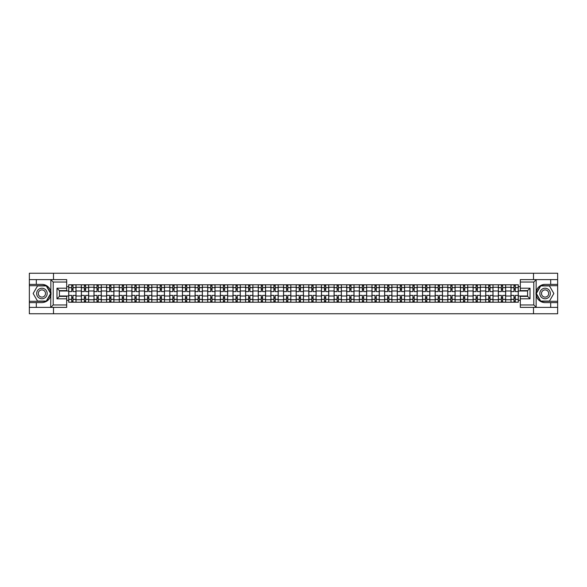 <?xml version="1.0" encoding="UTF-8"?>
<svg xmlns="http://www.w3.org/2000/svg" width="587" height="587" viewBox="0 0 587 587"><rect width="100%" height="100%" fill="white"/><g stroke="black" fill="none" stroke-linecap="round" stroke-linejoin="round"><path stroke-width="0.88" d="M66.691 282.039L53.204 282.039L50.702 279.61L66.691 279.61L66.691 290.624L59.404 290.624L59.404 296.376L66.691 296.376L66.691 307.39L50.702 307.39L50.849 291.739C49.587 287.19 46.608 284.739 41.904 284.387A9.113 9.113 0 0 1 50.849 295.261C49.587 299.81 46.608 302.261 41.904 302.613L29.35 302.613L29.35 313.752L557.65 313.752L557.65 285.686L540.583 285.686L536.07 293.5L540.583 301.314L557.65 301.314M545.096 284.387C540.392 284.739 537.413 287.19 536.151 291.739L536.151 295.261C537.413 299.81 540.392 302.261 545.096 302.613A9.113 9.113 0 0 1 535.982 293.5A9.113 9.113 0 0 1 545.096 284.387L557.65 284.387L557.65 273.248L29.35 273.248L29.35 301.314L46.417 301.314L50.93 293.5L46.417 285.686L29.35 285.686M81.351 302.21L81.351 287.263L76.009 287.263L76.009 302.21M76.009 287.263L76.009 284.79M81.351 287.263L81.351 284.79M88.644 284.79L88.644 302.21M93.993 302.21L93.993 284.79M101.28 284.79L101.28 302.21M106.629 302.21L106.629 284.79M113.915 284.79L113.915 302.21M119.264 302.21L119.264 284.79M126.55 284.79L126.55 302.21M131.899 302.21L131.899 284.79M139.192 284.79L139.192 302.21M144.534 302.21L144.534 284.79M151.828 284.79L151.828 302.21M157.169 302.21L157.169 284.79M164.463 284.79L164.463 302.21M169.812 302.21L169.812 284.79M177.098 284.79L177.098 302.21M182.447 302.21L182.447 284.79M189.733 284.79L189.733 302.21M195.082 302.21L195.082 284.79M202.368 284.79L202.368 302.21M207.717 302.21L207.717 284.79M215.011 284.79L215.011 302.21M220.352 302.21L220.352 284.79M227.646 284.79L227.646 302.21M232.988 302.21L232.988 284.79M240.281 284.79L240.281 302.21M245.63 302.21L245.63 284.79M252.916 284.79L252.916 302.21M258.265 302.21L258.265 284.79M265.551 284.79L265.551 302.21M270.901 302.21L270.901 284.79M278.194 284.79L278.194 302.21M283.536 302.21L283.536 284.79M290.829 284.79L290.829 302.21M296.171 302.21L296.171 284.79M303.464 284.79L303.464 302.21M308.806 302.21L308.806 284.79M316.1 284.79L316.1 302.21M321.449 302.21L321.449 284.79M328.735 284.79L328.735 302.21M334.084 302.21L334.084 284.79M341.37 284.79L341.37 302.21M346.719 302.21L346.719 284.79M354.012 284.79L354.012 302.21M359.354 302.21L359.354 284.79M366.648 284.79L366.648 302.21M371.989 302.21L371.989 284.79M379.283 284.79L379.283 302.21M384.632 302.21L384.632 284.79M391.918 284.79L391.918 302.21M397.267 302.21L397.267 284.79M404.553 284.79L404.553 302.21M409.902 302.21L409.902 284.79M417.188 284.79L417.188 302.21M422.537 302.21L422.537 284.79M429.831 284.79L429.831 302.21M435.172 302.21L435.172 284.79M442.466 284.79L442.466 302.21M447.808 302.21L447.808 284.79M455.101 284.79L455.101 302.21M460.45 302.21L460.45 284.79M467.736 284.79L467.736 302.21M473.085 302.21L473.085 284.79M480.371 284.79L480.371 302.21M485.72 302.21L485.72 284.79M493.007 284.79L493.007 302.21M498.356 302.21L498.356 284.79M505.649 284.79L505.649 302.21M510.991 302.21L510.991 284.79M510.991 296.009L505.649 296.009M498.356 296.009L493.007 296.009M485.72 296.009L480.371 296.009M473.085 296.009L467.736 296.009M460.45 296.009L455.101 296.009M447.808 296.009L442.466 296.009M435.172 296.009L429.831 296.009M422.537 296.009L417.188 296.009M409.902 296.009L404.553 296.009M397.267 296.009L391.918 296.009M384.632 296.009L379.283 296.009M371.989 296.009L366.648 296.009M359.354 296.009L354.012 296.009M346.719 296.009L341.37 296.009M334.084 296.009L328.735 296.009M321.449 296.009L316.1 296.009M308.806 296.009L303.464 296.009M296.171 296.009L290.829 296.009M283.536 296.009L278.194 296.009M270.901 296.009L265.551 296.009M258.265 296.009L252.916 296.009M245.63 296.009L240.281 296.009M232.988 296.009L227.646 296.009M220.352 296.009L215.011 296.009M207.717 296.009L202.368 296.009M195.082 296.009L189.733 296.009M182.447 296.009L177.098 296.009M169.812 296.009L164.463 296.009M157.169 296.009L151.828 296.009M144.534 296.009L139.192 296.009M131.899 296.009L126.55 296.009M119.264 296.009L113.915 296.009M106.629 296.009L101.28 296.009M93.993 296.009L88.644 296.009M81.351 296.009L76.009 296.009M510.991 290.991L505.649 290.991M498.356 290.991L493.007 290.991M485.72 290.991L480.371 290.991M473.085 290.991L467.736 290.991M460.45 290.991L455.101 290.991M447.808 290.991L442.466 290.991M435.172 290.991L429.831 290.991M422.537 290.991L417.188 290.991M409.902 290.991L404.553 290.991M397.267 290.991L391.918 290.991M384.632 290.991L379.283 290.991M371.989 290.991L366.648 290.991M359.354 290.991L354.012 290.991M346.719 290.991L341.37 290.991M334.084 290.991L328.735 290.991M321.449 290.991L316.1 290.991M308.806 290.991L303.464 290.991M296.171 290.991L290.829 290.991M283.536 290.991L278.194 290.991M270.901 290.991L265.551 290.991M258.265 290.991L252.916 290.991M245.63 290.991L240.281 290.991M232.988 290.991L227.646 290.991M220.352 290.991L215.011 290.991M207.717 290.991L202.368 290.991M195.082 290.991L189.733 290.991M182.447 290.991L177.098 290.991M169.812 290.991L164.463 290.991M157.169 290.991L151.828 290.991M144.534 290.991L139.192 290.991M131.899 290.991L126.55 290.991M119.264 290.991L113.915 290.991M106.629 290.991L101.28 290.991M93.993 290.991L88.644 290.991M81.351 290.991L76.009 290.991M59.404 296.009L68.716 296.009L68.716 290.991L59.404 290.991M66.691 286.698L68.716 286.698L68.716 290.991M527.596 290.991L518.284 290.991L518.284 284.79L68.716 284.79L68.716 286.698M518.284 286.698L520.309 286.698M520.309 300.302L518.284 300.302L518.284 296.009L527.596 296.009M68.716 296.009L68.716 302.21L518.284 302.21L518.284 300.302M68.716 300.302L66.691 300.302M533.51 313.752L533.51 307.39M533.51 279.61L533.51 273.248M53.49 313.752L53.49 307.39M53.49 279.61L53.49 273.248M518.284 290.991L518.284 296.009M73.008 300.992L71.717 300.992M71.717 286.008L73.008 286.008M85.643 300.992L84.352 300.992M84.352 286.008L85.643 286.008M98.286 300.992L96.987 300.992M96.987 286.008L98.286 286.008M110.921 300.992L109.622 300.992M109.622 286.008L110.921 286.008M123.556 300.992L122.257 300.992M122.257 286.008L123.556 286.008M136.191 300.992L134.9 300.992M134.9 286.008L136.191 286.008M148.827 300.992L147.535 300.992M147.535 286.008L148.827 286.008M161.469 300.992L160.17 300.992M160.17 286.008L161.469 286.008M174.104 300.992L172.805 300.992M172.805 286.008L174.104 286.008M186.739 300.992L185.441 300.992M185.441 286.008L186.739 286.008M199.375 300.992L198.076 300.992M198.076 286.008L199.375 286.008M212.01 300.992L210.718 300.992M210.718 286.008L212.01 286.008M224.645 300.992L223.353 300.992M223.353 286.008L224.645 286.008M237.287 300.992L235.989 300.992M235.989 286.008L237.287 286.008M249.923 300.992L248.624 300.992M248.624 286.008L249.923 286.008M262.558 300.992L261.259 300.992M261.259 286.008L262.558 286.008M275.193 300.992L273.894 300.992M273.894 286.008L275.193 286.008M287.828 300.992L286.537 300.992M286.537 286.008L287.828 286.008M300.463 300.992L299.172 300.992M299.172 286.008L300.463 286.008M313.106 300.992L311.807 300.992M311.807 286.008L313.106 286.008M325.741 300.992L324.442 300.992M324.442 286.008L325.741 286.008M338.376 300.992L337.077 300.992M337.077 286.008L338.376 286.008M351.011 300.992L349.713 300.992M349.713 286.008L351.011 286.008M363.647 300.992L362.355 300.992M362.355 286.008L363.647 286.008M376.282 300.992L374.99 300.992M374.99 286.008L376.282 286.008M388.924 300.992L387.625 300.992M387.625 286.008L388.924 286.008M401.559 300.992L400.261 300.992M400.261 286.008L401.559 286.008M414.195 300.992L412.896 300.992M412.896 286.008L414.195 286.008M426.83 300.992L425.531 300.992M425.531 286.008L426.83 286.008M439.465 300.992L438.173 300.992M438.173 286.008L439.465 286.008M452.1 300.992L450.809 300.992M450.809 286.008L452.1 286.008M464.743 300.992L463.444 300.992M463.444 286.008L464.743 286.008M477.378 300.992L476.079 300.992M476.079 286.008L477.378 286.008M490.013 300.992L488.714 300.992M488.714 286.008L490.013 286.008M502.648 300.992L501.357 300.992M501.357 286.008L502.648 286.008M515.283 300.992L513.992 300.992M513.992 286.008L515.283 286.008M75.965 302.21L75.965 291.6L73.008 291.6L73.008 284.79M71.717 284.79L71.717 291.6L68.76 291.6L68.76 284.79M75.965 291.6L75.965 284.79M68.76 302.21L68.76 295.4L71.717 295.4L71.717 302.21M73.008 302.21L73.008 295.4L75.965 295.4M71.717 289.817L73.008 289.817M68.76 295.4L68.76 291.6M73.008 297.183L71.717 297.183M73.008 301.153L71.717 301.153M71.717 298.24L73.008 298.24M73.008 288.76L71.717 288.76M71.717 285.847L73.008 285.847M36.313 302.613L36.313 307.39L29.35 307.39M50.702 307.39L36.313 307.39M29.35 302.613L29.35 301.314M50.702 279.61L36.313 279.61L36.313 284.387L29.35 284.387M36.313 279.61L29.35 279.61M41.904 284.387L36.313 284.387M59.404 290.624L56.968 288.195L66.691 288.195M66.691 298.805L56.968 298.805L59.404 296.376M50.849 307.324L53.204 304.961L66.691 304.961M536.298 279.61L533.796 282.039L520.309 282.039L520.309 279.61L557.65 279.61M550.687 284.387L550.687 279.61M520.309 304.961L533.796 304.961L536.298 307.39L520.309 307.39L520.309 296.376L527.596 296.376L527.596 290.624L520.309 290.624L520.309 282.039M557.65 284.387L557.65 285.686M536.298 307.39L550.687 307.39L550.687 302.613L557.65 302.613M550.687 307.39L557.65 307.39M545.096 302.613L550.687 302.613M527.596 296.376L530.032 298.805L520.309 298.805M520.309 288.195L530.032 288.195L527.596 290.624M36.643 293.5A5.268 5.268 0 0 0 41.904 298.768A5.268 5.268 0 0 0 47.173 293.5A5.268 5.268 0 0 0 41.904 288.232A5.268 5.268 0 0 0 36.643 293.5M38.302 293.5A3.603 3.603 0 0 0 41.904 297.103A3.603 3.603 0 0 0 45.507 293.5A3.603 3.603 0 0 0 41.904 289.897A3.603 3.603 0 0 0 38.302 293.5M46.278 285.928L50.651 293.5L46.278 301.072L37.531 301.072L33.158 293.5L37.531 285.928L46.278 285.928M539.827 293.5A5.268 5.268 0 0 0 545.096 298.768A5.268 5.268 0 0 0 550.357 293.5A5.268 5.268 0 0 0 545.096 288.232A5.268 5.268 0 0 0 539.827 293.5M541.493 293.5A3.603 3.603 0 0 0 545.096 297.103A3.603 3.603 0 0 0 548.698 293.5A3.603 3.603 0 0 0 545.096 289.897A3.603 3.603 0 0 0 541.493 293.5M549.469 285.928L553.842 293.5L549.469 301.072L540.722 301.072L536.349 293.5L540.722 285.928L549.469 285.928M88.6 302.21L88.6 291.6L85.643 291.6L85.643 284.79M84.352 284.79L84.352 291.6L81.395 291.6L81.395 284.79M88.6 291.6L88.6 284.79M81.395 302.21L81.395 295.4L84.352 295.4L84.352 302.21M85.643 302.21L85.643 295.4L88.6 295.4M84.352 289.817L85.643 289.817M81.395 295.4L81.395 291.6M85.643 297.183L84.352 297.183M85.643 301.153L84.352 301.153M84.352 298.24L85.643 298.24M85.643 288.76L84.352 288.76M84.352 285.847L85.643 285.847M101.243 302.21L101.243 291.6L98.286 291.6L98.286 284.79M96.987 284.79L96.987 291.6L94.03 291.6L94.03 284.79M101.243 291.6L101.243 284.79M94.03 302.21L94.03 295.4L96.987 295.4L96.987 302.21M98.286 302.21L98.286 295.4L101.243 295.4M96.987 289.817L98.286 289.817M94.03 295.4L94.03 291.6M98.286 297.183L96.987 297.183M98.286 301.153L96.987 301.153M96.987 298.24L98.286 298.24M98.286 288.76L96.987 288.76M96.987 285.847L98.286 285.847M113.878 302.21L113.878 291.6L110.921 291.6L110.921 284.79M109.622 284.79L109.622 291.6L106.665 291.6L106.665 284.79M113.878 291.6L113.878 284.79M106.665 302.21L106.665 295.4L109.622 295.4L109.622 302.21M110.921 302.21L110.921 295.4L113.878 295.4M109.622 289.817L110.921 289.817M106.665 295.4L106.665 291.6M110.921 297.183L109.622 297.183M110.921 301.153L109.622 301.153M109.622 298.24L110.921 298.24M110.921 288.76L109.622 288.76M109.622 285.847L110.921 285.847M126.513 302.21L126.513 291.6L123.556 291.6L123.556 284.79M122.257 284.79L122.257 291.6L119.3 291.6L119.3 284.79M126.513 291.6L126.513 284.79M119.3 302.21L119.3 295.4L122.257 295.4L122.257 302.21M123.556 302.21L123.556 295.4L126.513 295.4M122.257 289.817L123.556 289.817M119.3 295.4L119.3 291.6M123.556 297.183L122.257 297.183M123.556 301.153L122.257 301.153M122.257 298.24L123.556 298.24M123.556 288.76L122.257 288.76M122.257 285.847L123.556 285.847M139.148 302.21L139.148 291.6L136.191 291.6L136.191 284.79M134.9 284.79L134.9 291.6L131.943 291.6L131.943 284.79M139.148 291.6L139.148 284.79M131.943 302.21L131.943 295.4L134.9 295.4L134.9 302.21M136.191 302.21L136.191 295.4L139.148 295.4M134.9 289.817L136.191 289.817M131.943 295.4L131.943 291.6M136.191 297.183L134.9 297.183M136.191 301.153L134.9 301.153M134.9 298.24L136.191 298.24M136.191 288.76L134.9 288.76M134.9 285.847L136.191 285.847M151.784 302.21L151.784 291.6L148.827 291.6L148.827 284.79M147.535 284.79L147.535 291.6L144.578 291.6L144.578 284.79M151.784 291.6L151.784 284.79M144.578 302.21L144.578 295.4L147.535 295.4L147.535 302.21M148.827 302.21L148.827 295.4L151.784 295.4M147.535 289.817L148.827 289.817M144.578 295.4L144.578 291.6M148.827 297.183L147.535 297.183M148.827 301.153L147.535 301.153M147.535 298.24L148.827 298.24M148.827 288.76L147.535 288.76M147.535 285.847L148.827 285.847M164.419 302.21L164.419 291.6L161.469 291.6L161.469 284.79M160.17 284.79L160.17 291.6L157.213 291.6L157.213 284.79M164.419 291.6L164.419 284.79M157.213 302.21L157.213 295.4L160.17 295.4L160.17 302.21M161.469 302.21L161.469 295.4L164.419 295.4M160.17 289.817L161.469 289.817M157.213 295.4L157.213 291.6M161.469 297.183L160.17 297.183M161.469 301.153L160.17 301.153M160.17 298.24L161.469 298.24M161.469 288.76L160.17 288.76M160.17 285.847L161.469 285.847M177.061 302.21L177.061 291.6L174.104 291.6L174.104 284.79M172.805 284.79L172.805 291.6L169.848 291.6L169.848 284.79M177.061 291.6L177.061 284.79M169.848 302.21L169.848 295.4L172.805 295.4L172.805 302.21M174.104 302.21L174.104 295.4L177.061 295.4M172.805 289.817L174.104 289.817M169.848 295.4L169.848 291.6M174.104 297.183L172.805 297.183M174.104 301.153L172.805 301.153M172.805 298.24L174.104 298.24M174.104 288.76L172.805 288.76M172.805 285.847L174.104 285.847M189.696 302.21L189.696 291.6L186.739 291.6L186.739 284.79M185.441 284.79L185.441 291.6L182.484 291.6L182.484 284.79M189.696 291.6L189.696 284.79M182.484 302.21L182.484 295.4L185.441 295.4L185.441 302.21M186.739 302.21L186.739 295.4L189.696 295.4M185.441 289.817L186.739 289.817M182.484 295.4L182.484 291.6M186.739 297.183L185.441 297.183M186.739 301.153L185.441 301.153M185.441 298.24L186.739 298.24M186.739 288.76L185.441 288.76M185.441 285.847L186.739 285.847M202.332 302.21L202.332 291.6L199.375 291.6L199.375 284.79M198.076 284.79L198.076 291.6L195.119 291.6L195.119 284.79M202.332 291.6L202.332 284.79M195.119 302.21L195.119 295.4L198.076 295.4L198.076 302.21M199.375 302.21L199.375 295.4L202.332 295.4M198.076 289.817L199.375 289.817M195.119 295.4L195.119 291.6M199.375 297.183L198.076 297.183M199.375 301.153L198.076 301.153M198.076 298.24L199.375 298.24M199.375 288.76L198.076 288.76M198.076 285.847L199.375 285.847M214.967 302.21L214.967 291.6L212.01 291.6L212.01 284.79M210.718 284.79L210.718 291.6L207.761 291.6L207.761 284.79M214.967 291.6L214.967 284.79M207.761 302.21L207.761 295.4L210.718 295.4L210.718 302.21M212.01 302.21L212.01 295.4L214.967 295.4M210.718 289.817L212.01 289.817M207.761 295.4L207.761 291.6M212.01 297.183L210.718 297.183M212.01 301.153L210.718 301.153M210.718 298.24L212.01 298.24M212.01 288.76L210.718 288.76M210.718 285.847L212.01 285.847M227.602 302.21L227.602 291.6L224.645 291.6L224.645 284.79M223.353 284.79L223.353 291.6L220.396 291.6L220.396 284.79M227.602 291.6L227.602 284.79M220.396 302.21L220.396 295.4L223.353 295.4L223.353 302.21M224.645 302.21L224.645 295.4L227.602 295.4M223.353 289.817L224.645 289.817M220.396 295.4L220.396 291.6M224.645 297.183L223.353 297.183M224.645 301.153L223.353 301.153M223.353 298.24L224.645 298.24M224.645 288.76L223.353 288.76M223.353 285.847L224.645 285.847M240.237 302.21L240.237 291.6L237.287 291.6L237.287 284.79M235.989 284.79L235.989 291.6L233.032 291.6L233.032 284.79M240.237 291.6L240.237 284.79M233.032 302.21L233.032 295.4L235.989 295.4L235.989 302.21M237.287 302.21L237.287 295.4L240.237 295.4M235.989 289.817L237.287 289.817M233.032 295.4L233.032 291.6M237.287 297.183L235.989 297.183M237.287 301.153L235.989 301.153M235.989 298.24L237.287 298.24M237.287 288.76L235.989 288.76M235.989 285.847L237.287 285.847M252.88 302.21L252.88 291.6L249.923 291.6L249.923 284.79M248.624 284.79L248.624 291.6L245.667 291.6L245.667 284.79M252.88 291.6L252.88 284.79M245.667 302.21L245.667 295.4L248.624 295.4L248.624 302.21M249.923 302.21L249.923 295.4L252.88 295.4M248.624 289.817L249.923 289.817M245.667 295.4L245.667 291.6M249.923 297.183L248.624 297.183M249.923 301.153L248.624 301.153M248.624 298.24L249.923 298.24M249.923 288.76L248.624 288.76M248.624 285.847L249.923 285.847M265.515 302.21L265.515 291.6L262.558 291.6L262.558 284.79M261.259 284.79L261.259 291.6L258.302 291.6L258.302 284.79M265.515 291.6L265.515 284.79M258.302 302.21L258.302 295.4L261.259 295.4L261.259 302.21M262.558 302.21L262.558 295.4L265.515 295.4M261.259 289.817L262.558 289.817M258.302 295.4L258.302 291.6M262.558 297.183L261.259 297.183M262.558 301.153L261.259 301.153M261.259 298.24L262.558 298.24M262.558 288.76L261.259 288.76M261.259 285.847L262.558 285.847M278.15 302.21L278.15 291.6L275.193 291.6L275.193 284.79M273.894 284.79L273.894 291.6L270.937 291.6L270.937 284.79M278.15 291.6L278.15 284.79M270.937 302.21L270.937 295.4L273.894 295.4L273.894 302.21M275.193 302.21L275.193 295.4L278.15 295.4M273.894 289.817L275.193 289.817M270.937 295.4L270.937 291.6M275.193 297.183L273.894 297.183M275.193 301.153L273.894 301.153M273.894 298.24L275.193 298.24M275.193 288.76L273.894 288.76M273.894 285.847L275.193 285.847M290.785 302.21L290.785 291.6L287.828 291.6L287.828 284.79M286.537 284.79L286.537 291.6L283.58 291.6L283.58 284.79M290.785 291.6L290.785 284.79M283.58 302.21L283.58 295.4L286.537 295.4L286.537 302.21M287.828 302.21L287.828 295.4L290.785 295.4M286.537 289.817L287.828 289.817M283.58 295.4L283.58 291.6M287.828 297.183L286.537 297.183M287.828 301.153L286.537 301.153M286.537 298.24L287.828 298.24M287.828 288.76L286.537 288.76M286.537 285.847L287.828 285.847M303.42 302.21L303.42 291.6L300.463 291.6L300.463 284.79M299.172 284.79L299.172 291.6L296.215 291.6L296.215 284.79M303.42 291.6L303.42 284.79M296.215 302.21L296.215 295.4L299.172 295.4L299.172 302.21M300.463 302.21L300.463 295.4L303.42 295.4M299.172 289.817L300.463 289.817M296.215 295.4L296.215 291.6M300.463 297.183L299.172 297.183M300.463 301.153L299.172 301.153M299.172 298.24L300.463 298.24M300.463 288.76L299.172 288.76M299.172 285.847L300.463 285.847M316.063 302.21L316.063 291.6L313.106 291.6L313.106 284.79M311.807 284.79L311.807 291.6L308.85 291.6L308.85 284.79M316.063 291.6L316.063 284.79M308.85 302.21L308.85 295.4L311.807 295.4L311.807 302.21M313.106 302.21L313.106 295.4L316.063 295.4M311.807 289.817L313.106 289.817M308.85 295.4L308.85 291.6M313.106 297.183L311.807 297.183M313.106 301.153L311.807 301.153M311.807 298.24L313.106 298.24M313.106 288.76L311.807 288.76M311.807 285.847L313.106 285.847M328.698 302.21L328.698 291.6L325.741 291.6L325.741 284.79M324.442 284.79L324.442 291.6L321.485 291.6L321.485 284.79M328.698 291.6L328.698 284.79M321.485 302.21L321.485 295.4L324.442 295.4L324.442 302.21M325.741 302.21L325.741 295.4L328.698 295.4M324.442 289.817L325.741 289.817M321.485 295.4L321.485 291.6M325.741 297.183L324.442 297.183M325.741 301.153L324.442 301.153M324.442 298.24L325.741 298.24M325.741 288.76L324.442 288.76M324.442 285.847L325.741 285.847M341.333 302.21L341.333 291.6L338.376 291.6L338.376 284.79M337.077 284.79L337.077 291.6L334.12 291.6L334.12 284.79M341.333 291.6L341.333 284.79M334.12 302.21L334.12 295.4L337.077 295.4L337.077 302.21M338.376 302.21L338.376 295.4L341.333 295.4M337.077 289.817L338.376 289.817M334.12 295.4L334.12 291.6M338.376 297.183L337.077 297.183M338.376 301.153L337.077 301.153M337.077 298.24L338.376 298.24M338.376 288.76L337.077 288.76M337.077 285.847L338.376 285.847M353.968 302.21L353.968 291.6L351.011 291.6L351.011 284.79M349.713 284.79L349.713 291.6L346.763 291.6L346.763 284.79M353.968 291.6L353.968 284.79M346.763 302.21L346.763 295.4L349.713 295.4L349.713 302.21M351.011 302.21L351.011 295.4L353.968 295.4M349.713 289.817L351.011 289.817M346.763 295.4L346.763 291.6M351.011 297.183L349.713 297.183M351.011 301.153L349.713 301.153M349.713 298.24L351.011 298.24M351.011 288.76L349.713 288.76M349.713 285.847L351.011 285.847M366.604 302.21L366.604 291.6L363.647 291.6L363.647 284.79M362.355 284.79L362.355 291.6L359.398 291.6L359.398 284.79M366.604 291.6L366.604 284.79M359.398 302.21L359.398 295.4L362.355 295.4L362.355 302.21M363.647 302.21L363.647 295.4L366.604 295.4M362.355 289.817L363.647 289.817M359.398 295.4L359.398 291.6M363.647 297.183L362.355 297.183M363.647 301.153L362.355 301.153M362.355 298.24L363.647 298.24M363.647 288.76L362.355 288.76M362.355 285.847L363.647 285.847M379.239 302.21L379.239 291.6L376.282 291.6L376.282 284.79M374.99 284.79L374.99 291.6L372.033 291.6L372.033 284.79M379.239 291.6L379.239 284.79M372.033 302.21L372.033 295.4L374.99 295.4L374.99 302.21M376.282 302.21L376.282 295.4L379.239 295.4M374.99 289.817L376.282 289.817M372.033 295.4L372.033 291.6M376.282 297.183L374.99 297.183M376.282 301.153L374.99 301.153M374.99 298.24L376.282 298.24M376.282 288.76L374.99 288.76M374.99 285.847L376.282 285.847M391.881 302.21L391.881 291.6L388.924 291.6L388.924 284.79M387.625 284.79L387.625 291.6L384.668 291.6L384.668 284.79M391.881 291.6L391.881 284.79M384.668 302.21L384.668 295.4L387.625 295.4L387.625 302.21M388.924 302.21L388.924 295.4L391.881 295.4M387.625 289.817L388.924 289.817M384.668 295.4L384.668 291.6M388.924 297.183L387.625 297.183M388.924 301.153L387.625 301.153M387.625 298.24L388.924 298.24M388.924 288.76L387.625 288.76M387.625 285.847L388.924 285.847M404.516 302.21L404.516 291.6L401.559 291.6L401.559 284.79M400.261 284.79L400.261 291.6L397.304 291.6L397.304 284.79M404.516 291.6L404.516 284.79M397.304 302.21L397.304 295.4L400.261 295.4L400.261 302.21M401.559 302.21L401.559 295.4L404.516 295.4M400.261 289.817L401.559 289.817M397.304 295.4L397.304 291.6M401.559 297.183L400.261 297.183M401.559 301.153L400.261 301.153M400.261 298.24L401.559 298.24M401.559 288.76L400.261 288.76M400.261 285.847L401.559 285.847M417.152 302.21L417.152 291.6L414.195 291.6L414.195 284.79M412.896 284.79L412.896 291.6L409.939 291.6L409.939 284.79M417.152 291.6L417.152 284.79M409.939 302.21L409.939 295.4L412.896 295.4L412.896 302.21M414.195 302.21L414.195 295.4L417.152 295.4M412.896 289.817L414.195 289.817M409.939 295.4L409.939 291.6M414.195 297.183L412.896 297.183M414.195 301.153L412.896 301.153M412.896 298.24L414.195 298.24M414.195 288.76L412.896 288.76M412.896 285.847L414.195 285.847M429.787 302.21L429.787 291.6L426.83 291.6L426.83 284.79M425.531 284.79L425.531 291.6L422.581 291.6L422.581 284.79M429.787 291.6L429.787 284.79M422.581 302.21L422.581 295.4L425.531 295.4L425.531 302.21M426.83 302.21L426.83 295.4L429.787 295.4M425.531 289.817L426.83 289.817M422.581 295.4L422.581 291.6M426.83 297.183L425.531 297.183M426.83 301.153L425.531 301.153M425.531 298.24L426.83 298.24M426.83 288.76L425.531 288.76M425.531 285.847L426.83 285.847M442.422 302.21L442.422 291.6L439.465 291.6L439.465 284.79M438.173 284.79L438.173 291.6L435.216 291.6L435.216 284.79M442.422 291.6L442.422 284.79M435.216 302.21L435.216 295.4L438.173 295.4L438.173 302.21M439.465 302.21L439.465 295.4L442.422 295.4M438.173 289.817L439.465 289.817M435.216 295.4L435.216 291.6M439.465 297.183L438.173 297.183M439.465 301.153L438.173 301.153M438.173 298.24L439.465 298.24M439.465 288.76L438.173 288.76M438.173 285.847L439.465 285.847M455.057 302.21L455.057 291.6L452.1 291.6L452.1 284.79M450.809 284.79L450.809 291.6L447.852 291.6L447.852 284.79M455.057 291.6L455.057 284.79M447.852 302.21L447.852 295.4L450.809 295.4L450.809 302.21M452.1 302.21L452.1 295.4L455.057 295.4M450.809 289.817L452.1 289.817M447.852 295.4L447.852 291.6M452.1 297.183L450.809 297.183M452.1 301.153L450.809 301.153M450.809 298.24L452.1 298.24M452.1 288.76L450.809 288.76M450.809 285.847L452.1 285.847M467.7 302.21L467.7 291.6L464.743 291.6L464.743 284.79M463.444 284.79L463.444 291.6L460.487 291.6L460.487 284.79M467.7 291.6L467.7 284.79M460.487 302.21L460.487 295.4L463.444 295.4L463.444 302.21M464.743 302.21L464.743 295.4L467.7 295.4M463.444 289.817L464.743 289.817M460.487 295.4L460.487 291.6M464.743 297.183L463.444 297.183M464.743 301.153L463.444 301.153M463.444 298.24L464.743 298.24M464.743 288.76L463.444 288.76M463.444 285.847L464.743 285.847M480.335 302.21L480.335 291.6L477.378 291.6L477.378 284.79M476.079 284.79L476.079 291.6L473.122 291.6L473.122 284.79M480.335 291.6L480.335 284.79M473.122 302.21L473.122 295.4L476.079 295.4L476.079 302.21M477.378 302.21L477.378 295.4L480.335 295.4M476.079 289.817L477.378 289.817M473.122 295.4L473.122 291.6M477.378 297.183L476.079 297.183M477.378 301.153L476.079 301.153M476.079 298.24L477.378 298.24M477.378 288.76L476.079 288.76M476.079 285.847L477.378 285.847M492.97 302.21L492.97 291.6L490.013 291.6L490.013 284.79M488.714 284.79L488.714 291.6L485.757 291.6L485.757 284.79M492.97 291.6L492.97 284.79M485.757 302.21L485.757 295.4L488.714 295.4L488.714 302.21M490.013 302.21L490.013 295.4L492.97 295.4M488.714 289.817L490.013 289.817M485.757 295.4L485.757 291.6M490.013 297.183L488.714 297.183M490.013 301.153L488.714 301.153M488.714 298.24L490.013 298.24M490.013 288.76L488.714 288.76M488.714 285.847L490.013 285.847M505.605 302.21L505.605 291.6L502.648 291.6L502.648 284.79M501.357 284.79L501.357 291.6L498.4 291.6L498.4 284.79M505.605 291.6L505.605 284.79M498.4 302.21L498.4 295.4L501.357 295.4L501.357 302.21M502.648 302.21L502.648 295.4L505.605 295.4M501.357 289.817L502.648 289.817M498.4 295.4L498.4 291.6M502.648 297.183L501.357 297.183M502.648 301.153L501.357 301.153M501.357 298.24L502.648 298.24M502.648 288.76L501.357 288.76M501.357 285.847L502.648 285.847M518.24 302.21L518.24 291.6L515.283 291.6L515.283 284.79M513.992 284.79L513.992 291.6L511.035 291.6L511.035 284.79M518.24 291.6L518.24 284.79M511.035 302.21L511.035 295.4L513.992 295.4L513.992 302.21M515.283 302.21L515.283 295.4L518.24 295.4M513.992 289.817L515.283 289.817M511.035 295.4L511.035 291.6M515.283 297.183L513.992 297.183M515.283 301.153L513.992 301.153M513.992 298.24L515.283 298.24M515.283 288.76L513.992 288.76M513.992 285.847L515.283 285.847M498.356 287.263L493.007 287.263M485.72 287.263L480.371 287.263M473.085 287.263L467.736 287.263M460.45 287.263L455.101 287.263M447.808 287.263L442.466 287.263M435.172 287.263L429.831 287.263M422.537 287.263L417.188 287.263M409.902 287.263L404.553 287.263M397.267 287.263L391.918 287.263M384.632 287.263L379.283 287.263M371.989 287.263L366.648 287.263M359.354 287.263L354.012 287.263M346.719 287.263L341.37 287.263M334.084 287.263L328.735 287.263M321.449 287.263L316.1 287.263M308.806 287.263L303.464 287.263M296.171 287.263L290.829 287.263M283.536 287.263L278.194 287.263M270.901 287.263L265.551 287.263M258.265 287.263L252.916 287.263M245.63 287.263L240.281 287.263M232.988 287.263L227.646 287.263M220.352 287.263L215.011 287.263M207.717 287.263L202.368 287.263M195.082 287.263L189.733 287.263M182.447 287.263L177.098 287.263M169.812 287.263L164.463 287.263M157.169 287.263L151.828 287.263M144.534 287.263L139.192 287.263M131.899 287.263L126.55 287.263M119.264 287.263L113.915 287.263M106.629 287.263L101.28 287.263M93.993 287.263L88.644 287.263M510.991 287.263L505.649 287.263M498.356 299.737L493.007 299.737M485.72 299.737L480.371 299.737M473.085 299.737L467.736 299.737M460.45 299.737L455.101 299.737M447.808 299.737L442.466 299.737M435.172 299.737L429.831 299.737M422.537 299.737L417.188 299.737M409.902 299.737L404.553 299.737M397.267 299.737L391.918 299.737M384.632 299.737L379.283 299.737M371.989 299.737L366.648 299.737M359.354 299.737L354.012 299.737M346.719 299.737L341.37 299.737M334.084 299.737L328.735 299.737M321.449 299.737L316.1 299.737M308.806 299.737L303.464 299.737M296.171 299.737L290.829 299.737M283.536 299.737L278.194 299.737M270.901 299.737L265.551 299.737M258.265 299.737L252.916 299.737M245.63 299.737L240.281 299.737M232.988 299.737L227.646 299.737M220.352 299.737L215.011 299.737M207.717 299.737L202.368 299.737M195.082 299.737L189.733 299.737M182.447 299.737L177.098 299.737M169.812 299.737L164.463 299.737M157.169 299.737L151.828 299.737M144.534 299.737L139.192 299.737M131.899 299.737L126.55 299.737M119.264 299.737L113.915 299.737M106.629 299.737L101.28 299.737M93.993 299.737L88.644 299.737M81.351 299.737L76.009 299.737M510.991 299.737L505.649 299.737M75.965 287.586L73.008 287.586M71.717 287.586L68.76 287.586M71.717 287.696L68.76 287.696M71.717 299.304L68.76 299.304M71.717 299.414L68.76 299.414M75.965 299.414L73.008 299.414M75.965 287.696L73.008 287.696M75.965 299.304L73.008 299.304M50.849 291.739L50.849 279.676M53.204 282.039L53.204 304.961M56.968 298.805L56.968 288.195M536.151 279.676L536.151 291.739M536.151 295.261L536.151 307.324M533.796 304.961L533.796 282.039M530.032 288.195L530.032 298.805M88.6 287.586L85.643 287.586M84.352 287.586L81.395 287.586M84.352 287.696L81.395 287.696M84.352 299.304L81.395 299.304M84.352 299.414L81.395 299.414M88.6 299.414L85.643 299.414M88.6 287.696L85.643 287.696M88.6 299.304L85.643 299.304M101.243 287.586L98.286 287.586M96.987 287.586L94.03 287.586M96.987 287.696L94.03 287.696M96.987 299.304L94.03 299.304M96.987 299.414L94.03 299.414M101.243 299.414L98.286 299.414M101.243 287.696L98.286 287.696M101.243 299.304L98.286 299.304M113.878 287.586L110.921 287.586M109.622 287.586L106.665 287.586M109.622 287.696L106.665 287.696M109.622 299.304L106.665 299.304M109.622 299.414L106.665 299.414M113.878 299.414L110.921 299.414M113.878 287.696L110.921 287.696M113.878 299.304L110.921 299.304M126.513 287.586L123.556 287.586M122.257 287.586L119.3 287.586M122.257 287.696L119.3 287.696M122.257 299.304L119.3 299.304M122.257 299.414L119.3 299.414M126.513 299.414L123.556 299.414M126.513 287.696L123.556 287.696M126.513 299.304L123.556 299.304M139.148 287.586L136.191 287.586M134.9 287.586L131.943 287.586M134.9 287.696L131.943 287.696M134.9 299.304L131.943 299.304M134.9 299.414L131.943 299.414M139.148 299.414L136.191 299.414M139.148 287.696L136.191 287.696M139.148 299.304L136.191 299.304M151.784 287.586L148.827 287.586M147.535 287.586L144.578 287.586M147.535 287.696L144.578 287.696M147.535 299.304L144.578 299.304M147.535 299.414L144.578 299.414M151.784 299.414L148.827 299.414M151.784 287.696L148.827 287.696M151.784 299.304L148.827 299.304M164.419 287.586L161.469 287.586M160.17 287.586L157.213 287.586M160.17 287.696L157.213 287.696M160.17 299.304L157.213 299.304M160.17 299.414L157.213 299.414M164.419 299.414L161.469 299.414M164.419 287.696L161.469 287.696M164.419 299.304L161.469 299.304M177.061 287.586L174.104 287.586M172.805 287.586L169.848 287.586M172.805 287.696L169.848 287.696M172.805 299.304L169.848 299.304M172.805 299.414L169.848 299.414M177.061 299.414L174.104 299.414M177.061 287.696L174.104 287.696M177.061 299.304L174.104 299.304M189.696 287.586L186.739 287.586M185.441 287.586L182.484 287.586M185.441 287.696L182.484 287.696M185.441 299.304L182.484 299.304M185.441 299.414L182.484 299.414M189.696 299.414L186.739 299.414M189.696 287.696L186.739 287.696M189.696 299.304L186.739 299.304M202.332 287.586L199.375 287.586M198.076 287.586L195.119 287.586M198.076 287.696L195.119 287.696M198.076 299.304L195.119 299.304M198.076 299.414L195.119 299.414M202.332 299.414L199.375 299.414M202.332 287.696L199.375 287.696M202.332 299.304L199.375 299.304M214.967 287.586L212.01 287.586M210.718 287.586L207.761 287.586M210.718 287.696L207.761 287.696M210.718 299.304L207.761 299.304M210.718 299.414L207.761 299.414M214.967 299.414L212.01 299.414M214.967 287.696L212.01 287.696M214.967 299.304L212.01 299.304M227.602 287.586L224.645 287.586M223.353 287.586L220.396 287.586M223.353 287.696L220.396 287.696M223.353 299.304L220.396 299.304M223.353 299.414L220.396 299.414M227.602 299.414L224.645 299.414M227.602 287.696L224.645 287.696M227.602 299.304L224.645 299.304M240.237 287.586L237.287 287.586M235.989 287.586L233.032 287.586M235.989 287.696L233.032 287.696M235.989 299.304L233.032 299.304M235.989 299.414L233.032 299.414M240.237 299.414L237.287 299.414M240.237 287.696L237.287 287.696M240.237 299.304L237.287 299.304M252.88 287.586L249.923 287.586M248.624 287.586L245.667 287.586M248.624 287.696L245.667 287.696M248.624 299.304L245.667 299.304M248.624 299.414L245.667 299.414M252.88 299.414L249.923 299.414M252.88 287.696L249.923 287.696M252.88 299.304L249.923 299.304M265.515 287.586L262.558 287.586M261.259 287.586L258.302 287.586M261.259 287.696L258.302 287.696M261.259 299.304L258.302 299.304M261.259 299.414L258.302 299.414M265.515 299.414L262.558 299.414M265.515 287.696L262.558 287.696M265.515 299.304L262.558 299.304M278.15 287.586L275.193 287.586M273.894 287.586L270.937 287.586M273.894 287.696L270.937 287.696M273.894 299.304L270.937 299.304M273.894 299.414L270.937 299.414M278.15 299.414L275.193 299.414M278.15 287.696L275.193 287.696M278.15 299.304L275.193 299.304M290.785 287.586L287.828 287.586M286.537 287.586L283.58 287.586M286.537 287.696L283.58 287.696M286.537 299.304L283.58 299.304M286.537 299.414L283.58 299.414M290.785 299.414L287.828 299.414M290.785 287.696L287.828 287.696M290.785 299.304L287.828 299.304M303.42 287.586L300.463 287.586M299.172 287.586L296.215 287.586M299.172 287.696L296.215 287.696M299.172 299.304L296.215 299.304M299.172 299.414L296.215 299.414M303.42 299.414L300.463 299.414M303.42 287.696L300.463 287.696M303.42 299.304L300.463 299.304M316.063 287.586L313.106 287.586M311.807 287.586L308.85 287.586M311.807 287.696L308.85 287.696M311.807 299.304L308.85 299.304M311.807 299.414L308.85 299.414M316.063 299.414L313.106 299.414M316.063 287.696L313.106 287.696M316.063 299.304L313.106 299.304M328.698 287.586L325.741 287.586M324.442 287.586L321.485 287.586M324.442 287.696L321.485 287.696M324.442 299.304L321.485 299.304M324.442 299.414L321.485 299.414M328.698 299.414L325.741 299.414M328.698 287.696L325.741 287.696M328.698 299.304L325.741 299.304M341.333 287.586L338.376 287.586M337.077 287.586L334.12 287.586M337.077 287.696L334.12 287.696M337.077 299.304L334.12 299.304M337.077 299.414L334.12 299.414M341.333 299.414L338.376 299.414M341.333 287.696L338.376 287.696M341.333 299.304L338.376 299.304M353.968 287.586L351.011 287.586M349.713 287.586L346.763 287.586M349.713 287.696L346.763 287.696M349.713 299.304L346.763 299.304M349.713 299.414L346.763 299.414M353.968 299.414L351.011 299.414M353.968 287.696L351.011 287.696M353.968 299.304L351.011 299.304M366.604 287.586L363.647 287.586M362.355 287.586L359.398 287.586M362.355 287.696L359.398 287.696M362.355 299.304L359.398 299.304M362.355 299.414L359.398 299.414M366.604 299.414L363.647 299.414M366.604 287.696L363.647 287.696M366.604 299.304L363.647 299.304M379.239 287.586L376.282 287.586M374.99 287.586L372.033 287.586M374.99 287.696L372.033 287.696M374.99 299.304L372.033 299.304M374.99 299.414L372.033 299.414M379.239 299.414L376.282 299.414M379.239 287.696L376.282 287.696M379.239 299.304L376.282 299.304M391.881 287.586L388.924 287.586M387.625 287.586L384.668 287.586M387.625 287.696L384.668 287.696M387.625 299.304L384.668 299.304M387.625 299.414L384.668 299.414M391.881 299.414L388.924 299.414M391.881 287.696L388.924 287.696M391.881 299.304L388.924 299.304M404.516 287.586L401.559 287.586M400.261 287.586L397.304 287.586M400.261 287.696L397.304 287.696M400.261 299.304L397.304 299.304M400.261 299.414L397.304 299.414M404.516 299.414L401.559 299.414M404.516 287.696L401.559 287.696M404.516 299.304L401.559 299.304M417.152 287.586L414.195 287.586M412.896 287.586L409.939 287.586M412.896 287.696L409.939 287.696M412.896 299.304L409.939 299.304M412.896 299.414L409.939 299.414M417.152 299.414L414.195 299.414M417.152 287.696L414.195 287.696M417.152 299.304L414.195 299.304M429.787 287.586L426.83 287.586M425.531 287.586L422.581 287.586M425.531 287.696L422.581 287.696M425.531 299.304L422.581 299.304M425.531 299.414L422.581 299.414M429.787 299.414L426.83 299.414M429.787 287.696L426.83 287.696M429.787 299.304L426.83 299.304M442.422 287.586L439.465 287.586M438.173 287.586L435.216 287.586M438.173 287.696L435.216 287.696M438.173 299.304L435.216 299.304M438.173 299.414L435.216 299.414M442.422 299.414L439.465 299.414M442.422 287.696L439.465 287.696M442.422 299.304L439.465 299.304M455.057 287.586L452.1 287.586M450.809 287.586L447.852 287.586M450.809 287.696L447.852 287.696M450.809 299.304L447.852 299.304M450.809 299.414L447.852 299.414M455.057 299.414L452.1 299.414M455.057 287.696L452.1 287.696M455.057 299.304L452.1 299.304M467.7 287.586L464.743 287.586M463.444 287.586L460.487 287.586M463.444 287.696L460.487 287.696M463.444 299.304L460.487 299.304M463.444 299.414L460.487 299.414M467.7 299.414L464.743 299.414M467.7 287.696L464.743 287.696M467.7 299.304L464.743 299.304M480.335 287.586L477.378 287.586M476.079 287.586L473.122 287.586M476.079 287.696L473.122 287.696M476.079 299.304L473.122 299.304M476.079 299.414L473.122 299.414M480.335 299.414L477.378 299.414M480.335 287.696L477.378 287.696M480.335 299.304L477.378 299.304M492.97 287.586L490.013 287.586M488.714 287.586L485.757 287.586M488.714 287.696L485.757 287.696M488.714 299.304L485.757 299.304M488.714 299.414L485.757 299.414M492.97 299.414L490.013 299.414M492.97 287.696L490.013 287.696M492.97 299.304L490.013 299.304M505.605 287.586L502.648 287.586M501.357 287.586L498.4 287.586M501.357 287.696L498.4 287.696M501.357 299.304L498.4 299.304M501.357 299.414L498.4 299.414M505.605 299.414L502.648 299.414M505.605 287.696L502.648 287.696M505.605 299.304L502.648 299.304M518.24 287.586L515.283 287.586M513.992 287.586L511.035 287.586M513.992 287.696L511.035 287.696M513.992 299.304L511.035 299.304M513.992 299.414L511.035 299.414M518.24 299.414L515.283 299.414M518.24 287.696L515.283 287.696M518.24 299.304L515.283 299.304"/></g></svg>

